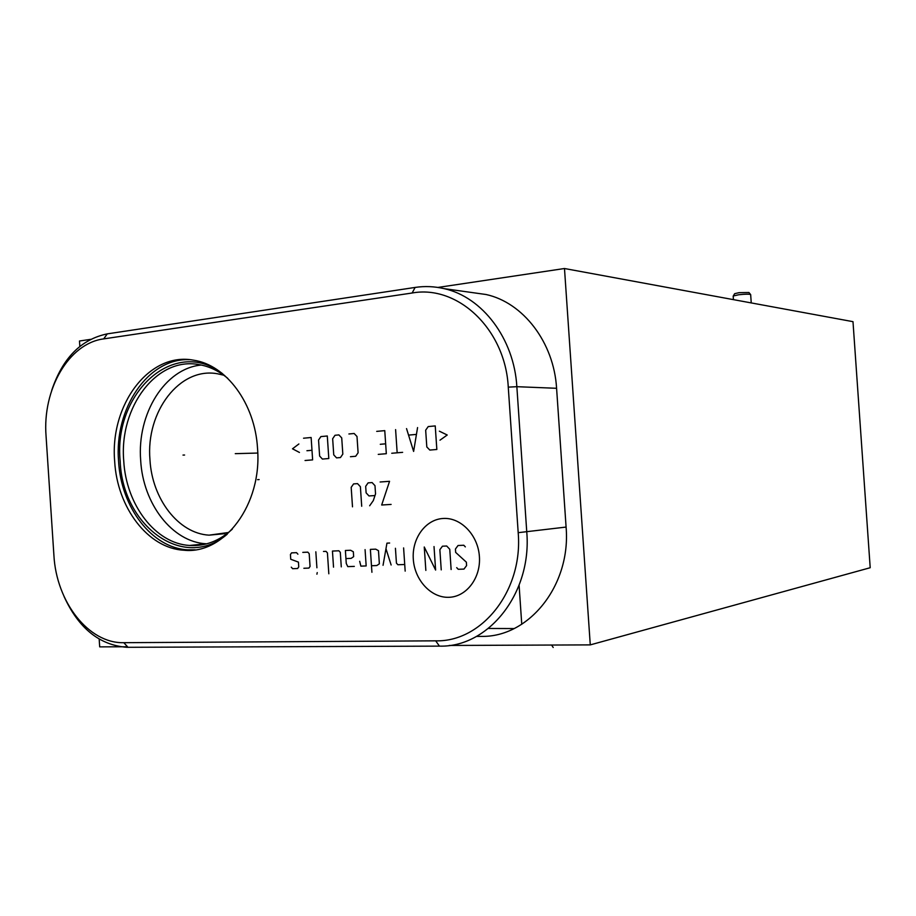 <?xml version="1.0" encoding="UTF-8"?>
<svg xmlns="http://www.w3.org/2000/svg" width="916" height="916" viewBox="0 0 916 916"><rect width="100%" height="100%" fill="white"/><g stroke="black" fill="none" stroke-linecap="round" stroke-linejoin="round"><path stroke-width="1.37" d="M590.27 644.887L870.2 567.725L852.991 321.665L564.485 268.514L590.27 644.887L449.206 645.459M127.519 646.765L99.695 646.868L99.18 639.093M90.535 339.355L79.486 341.015L79.841 346.385M564.485 268.514L437.917 287.441M472.187 292.57L486.041 294.505C523.15 302.555 553.928 342.378 556.585 388.292L566.088 527.066C571.149 585.461 528.784 637.605 481.175 636.38L476.503 636.414M51.697 390.422C62.528 358.167 81.055 339.321 107.275 333.871L415.131 287.429C424.795 285.975 434.459 286.387 444.111 288.643C482.285 296.956 514.082 338.611 516.853 386.689L526.769 532.024C532.047 593.202 488.388 647.623 439.44 646.123L126.935 647.303C99.604 645.23 78.65 628.33 64.109 596.625M412.131 293.005C457.725 284.636 505.346 329.199 508.265 387.136L518.193 532.677C523.173 590.545 482.034 642.139 435.684 640.834L123.809 642.688C88.497 643.627 56.288 601.858 53.895 555.107L46.063 436.108C42.308 389.518 68.677 343.363 103.703 338.886L412.131 293.005L415.131 287.429M257.533 448.371C262.297 504.476 224.283 554.741 183.853 550.23C147.888 548.341 117.145 507.498 114.672 461.332C109.68 404.849 149.297 351.515 193.688 360.206C226.275 364.911 255.026 403.532 257.533 448.371M195.142 549.818L187.643 549.829C151.735 547.963 121.026 507.235 118.565 461.217C114.122 408.742 147.923 358.007 189.314 359.645M227.202 534.223C184.024 571.561 122.389 526.105 120.168 461.069C113.252 392.918 174.395 336.435 222.336 373.533M232.321 529.127C219.428 540.967 205.195 546.417 189.646 545.467C155.399 543.623 126.099 504.796 123.74 460.885C118.988 407.116 156.785 356.427 199.058 364.614C209.295 366.354 218.867 370.934 227.763 378.354M201.28 365.026C164.754 368.415 136.873 413.94 140.675 460.37C142.988 503.708 172.128 541.997 206.146 543.783L206.73 543.818M228.485 532.494L209.054 535.162C178.368 533.433 152.056 498.888 149.961 459.729C145.713 411.742 179.731 366.64 217.596 373.797L223.722 375.194M488.388 628.468L514.071 628.571M750.628 294.551L748.933 292.513L739.086 292.662L734.666 293.681L733.269 295.994L738.651 294.769C745.177 294.047 749.185 293.979 750.662 294.586L751.246 302.921M259.125 479.583L257.568 479.663M184.597 455.034L182.994 455.08L184.597 455.034M235.275 453.66L257.762 453.054M443.23 518.467C425.562 519.338 411.765 538.402 413.299 559.172C414.57 579.942 430.886 597.839 448.577 597.312C466.301 597.106 480.992 577.985 479.4 556.562C478.072 535.116 460.874 517.277 443.23 518.467M456.706 567.645L458.24 569.283L463.965 569.088L466.599 565.584L466.37 562.184L455.664 552.405L455.435 549.016L458.057 545.501L463.782 545.249L465.339 546.886M441.237 569.878L439.863 549.68L442.451 546.199L446.687 546.005L449.756 549.256L451.13 569.534M425.848 570.405L424.257 547.001L435.615 570.073L434.024 546.566M403.601 547.917L405.17 571.126M395.437 548.283L396.433 563.145L397.91 564.748L404.723 564.496M389.644 543.028L386.953 543.154L383.048 565.309M391.132 565L385.968 548.695M371.472 565.745L376.808 565.538L379.361 563.798L378.48 550.676L375.697 549.153L370.373 549.382L371.919 572.282M359.679 561.29L360.881 566.134L366.171 565.939L365.072 549.623M345.939 558.588L351.149 558.371L353.656 556.642L353.336 551.775L350.61 550.264L345.389 550.493L346.259 563.443L347.782 566.626L354.32 566.386M341.279 566.867L340.305 552.337L338.897 550.779L332.451 551.066L333.527 567.164M328.821 573.782L327.424 552.898L326.027 551.352L323.474 551.466M315.837 551.798L316.913 567.783M317.234 572.58L316.913 574.195L317.234 572.58M303.872 568.275L308.898 568.08L310.055 566.443L309.196 553.699L307.833 552.153L302.795 552.382M297.895 554.191L296.544 552.657L291.563 552.875L290.429 554.512L290.738 559.252L298.433 562.115L298.753 566.878L297.608 568.504L292.628 568.699L291.277 567.164M380.117 481.999L389.552 481.312L381.674 505.014L391.109 504.418M369.652 505.769L373.316 500.594L375.537 493.861L374.988 485.663L372.102 482.572L368.106 482.869L365.679 486.327L366.114 492.854L368.988 495.945L374.759 495.567M361.705 506.262L360.389 486.694L357.526 483.625L353.587 483.911L351.183 487.346L352.5 506.834M439.989 440.172L447.226 435.008L439.371 431.184M435.237 425.917L428.23 426.57L425.665 430.188L426.81 446.951L429.822 450.065L436.84 449.481L435.237 425.917M406.532 428.596L413.62 451.428L417.57 427.566M416.173 434.424L408.811 435.089M395.598 429.615L397.166 452.802M402.628 452.344L391.739 453.26M378.251 454.382L386.323 453.706L384.766 430.635L376.705 431.379M380.277 444.294L385.659 443.813M350.439 456.718L355.683 456.271L358.099 452.79L357 436.497L354.149 433.486L348.904 433.978M341.725 437.905L338.909 434.905L335.027 435.272L332.657 438.741L333.745 454.863L336.55 457.874L340.443 457.553L342.824 454.096L341.725 437.905M327.298 435.993L320.886 436.589L318.55 440.035L319.627 456.065L322.398 459.065L328.81 458.527L327.298 435.993M305.051 460.508L312.631 459.878L311.131 437.505L303.551 438.214M306.929 450.729L311.99 450.283M298.879 443.974L292.502 448.806L299.452 452.458M553.207 647.486L551.604 645.047M508.265 387.136L516.853 386.689L556.585 388.292M518.193 532.677L566.088 527.066M435.684 640.834L439.44 646.123M123.809 642.688L128.022 647.303M103.703 338.886L107.275 333.871M486.041 294.505L444.111 288.643M127.862 647.131L126.935 647.303M183.853 550.23L187.643 549.829M189.646 545.467L206.146 543.783M209.054 535.162L224.706 533.673M521.754 624.277L519.097 585.278M733.43 299.635L733.189 296.108"/></g></svg>

